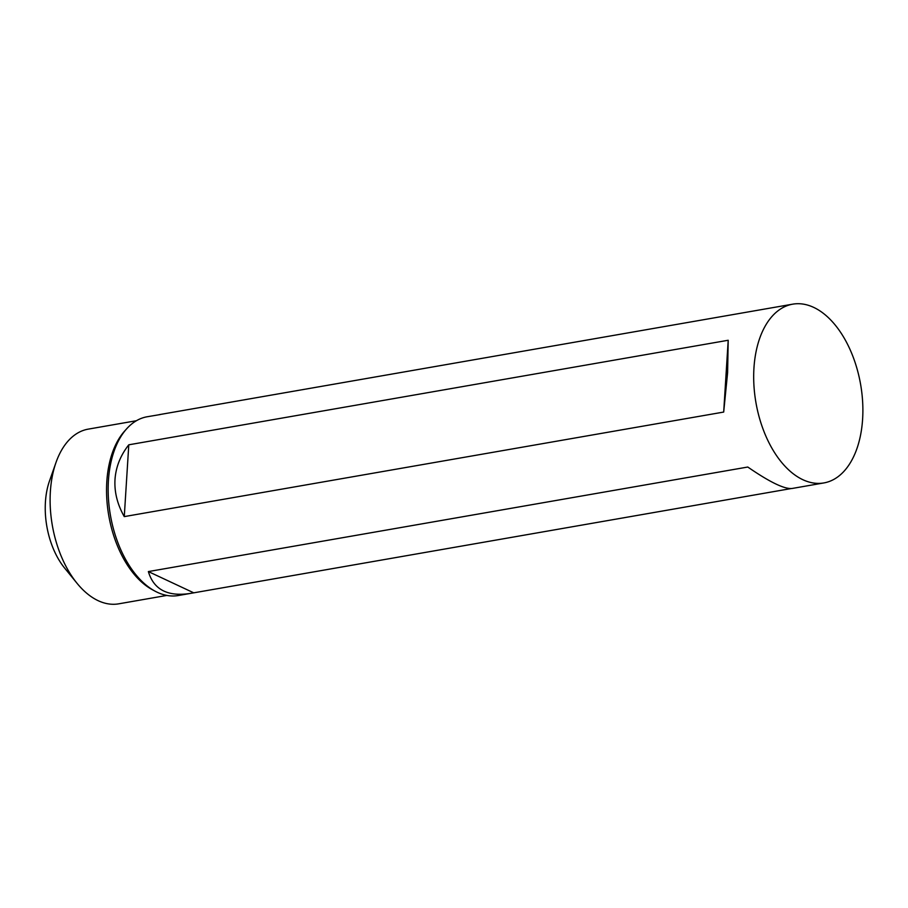 <?xml version="1.0" encoding="UTF-8"?>
<svg xmlns="http://www.w3.org/2000/svg" width="908" height="908" viewBox="0 0 908 908"><rect width="100%" height="100%" fill="white"/><g stroke="black" fill="none" stroke-linecap="round" stroke-linejoin="round"><path stroke-width="1.36" d="M166.89 595.421L118.71 603.831A88.666 51.915 -99.9 0 1 77.067 583.333L64.672 568.124A63.923 37.432 -99.9 0 1 49.486 481.013L55.99 462.512A88.666 51.915 -99.9 0 1 88.235 429.132L136.427 420.722M753.946 368.103A90.732 53.129 80.1 0 0 823.874 482.931A90.732 53.129 80.1 0 0 860.614 384.424A90.732 53.129 80.1 0 0 792.695 304.169A90.732 53.129 80.1 0 0 753.946 368.103M727.603 372.7L723.687 412.062L124.271 516.607C117.37 504.428 114.283 492.079 114.998 479.538C115.849 467.018 120.446 455.441 128.788 444.806L728.205 340.262L727.603 372.7M791.027 488.583L178.343 595.523A90.732 53.129 -99.9 0 1 155.098 591.187A90.732 53.129 -99.9 0 1 108.415 480.695A90.732 53.129 -99.9 0 1 126.757 428.701A90.732 53.129 -99.9 0 1 147.164 416.761L160.251 414.547M190.339 593.423C167.708 596.896 153.713 589.61 148.367 571.575L747.783 467.03C769.768 482.171 784.546 489.31 792.116 488.47L823.874 482.931M792.695 304.169L159.161 414.661M155.098 591.187L152.419 589.746A88.666 51.915 -99.9 0 1 106.803 481.762A88.666 51.915 -99.9 0 1 124.725 430.959L126.757 428.701M77.067 583.333A88.666 51.915 -99.9 0 1 50.371 491.603A88.666 51.915 -99.9 0 1 55.99 462.512M728.205 340.262L723.687 412.062M128.788 444.806L124.271 516.607M193.631 592.776L148.367 571.575"/></g></svg>
